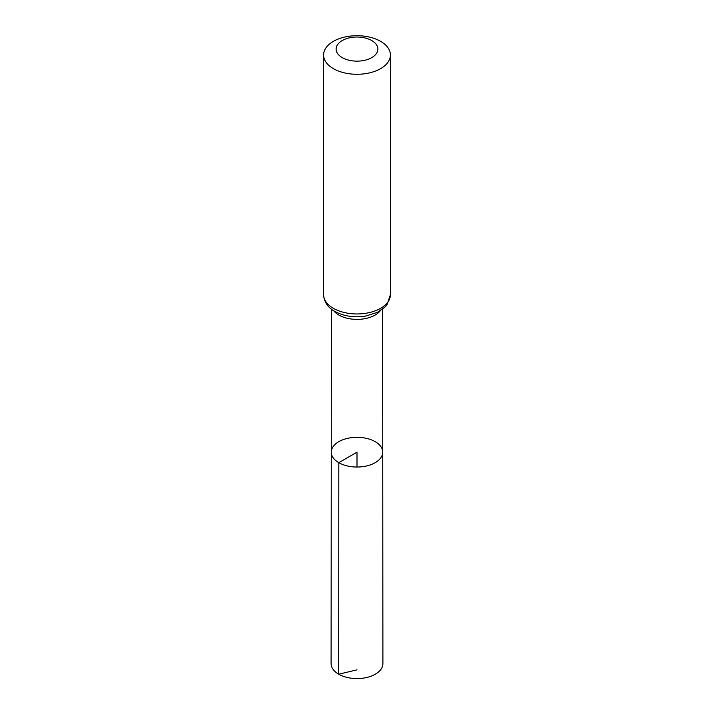 <?xml version="1.0" encoding="UTF-8"?>
<svg xmlns="http://www.w3.org/2000/svg" width="714" height="714" viewBox="0 0 714 714"><rect width="100%" height="100%" fill="white"/><g stroke="black" fill="none" stroke-linecap="round" stroke-linejoin="round"><path stroke-width="1.07" d="M338.802 462.681A25.74 14.86 180 0 1 331.26 452.167A25.74 14.86 180 0 1 357 437.316A25.74 14.86 180 0 1 382.74 452.167A25.74 14.86 180 0 1 366.853 465.903A25.74 14.86 180 0 1 338.802 462.681A25.74 14.86 180 0 1 331.26 452.167L331.1 663.627A25.9 14.949 180 0 0 338.686 674.203A25.9 14.949 180 0 0 366.916 677.443A25.9 14.949 180 0 0 382.9 663.627L382.74 452.167A25.74 14.86 180 0 1 366.853 465.903A25.74 14.86 180 0 1 338.802 462.681M342.229 57.611A20.884 12.058 180 0 1 351.591 37.44A20.884 12.058 180 0 1 377.171 52.211A20.884 12.058 180 0 1 342.229 57.611M333.367 68.633A33.415 19.296 180 0 1 323.585 54.996A33.415 19.296 180 0 1 357 35.7A33.415 19.296 180 0 1 390.415 54.996A33.415 19.296 180 0 1 369.79 72.819A33.415 19.296 180 0 1 333.367 68.633M357 467.036L357 452.176L338.802 462.681L338.686 674.203L357 669.848M380.321 310.715A25.624 14.798 180 0 1 338.882 315.053A25.624 14.798 180 0 1 333.679 310.715M333.367 308.305A33.415 19.296 180 0 1 323.585 294.668C324.165 302.049 327.887 307.618 334.75 311.366C343.862 316.266 354.189 317.828 365.729 316.052L377.465 312.321L384.882 307.1L387.131 304.459L390.415 294.668A33.415 19.296 180 0 1 369.79 312.491A33.415 19.296 180 0 1 333.367 308.305M331.376 309.091L331.26 452.167M382.624 309.091L382.74 452.167M323.585 54.996L323.585 294.668M390.415 54.996L390.415 294.668"/></g></svg>
